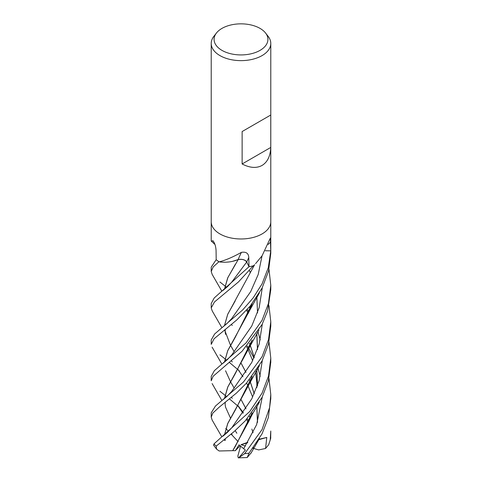 <?xml version="1.0" encoding="UTF-8"?>
<svg xmlns="http://www.w3.org/2000/svg" width="482" height="482" viewBox="0 0 482 482"><rect width="100%" height="100%" fill="white"/><g stroke="black" fill="none" stroke-linecap="round" stroke-linejoin="round"><path stroke-width="0.72" d="M211.218 221.774A29.782 17.195 180 0 0 229.601 237.662A29.782 17.195 180 0 0 262.063 233.933A29.782 17.195 180 0 0 270.782 221.774A29.782 17.195 180 0 1 262.063 233.933A29.782 17.195 180 0 1 229.601 237.662A29.782 17.195 180 0 1 211.218 221.774L211.218 43.434A29.782 17.195 180 0 1 213.809 36.415L216.43 33.041A26.92 15.538 180 0 1 221.967 28.396A26.92 15.538 180 0 1 265.576 33.041A26.92 15.538 180 0 1 260.033 50.375A26.92 15.538 180 0 1 225.733 52.183A26.92 15.538 180 0 1 216.43 33.041M214.978 244.495L211.218 241.054L213.056 240.867M213.339 241.163A504.045 315.385 165.9 0 0 212.797 240.693C214.653 242.687 215.737 245.916 216.063 250.369L216.195 259.665L211.218 267.136L211.218 271.517L213.213 266.901L218.942 261.702M219.105 261.804L219.497 261.786C225.775 260.153 233.077 257.008 241.398 252.357C246.127 251.592 248.592 253.327 248.778 257.569L249.013 266.709L246.736 262.003A6.435 3.711 -0 0 0 238.066 259.575A22.768 13.147 180 0 1 219.443 261.919A4.025 2.326 -0 0 0 219.105 261.804A29.782 17.195 180 0 1 216.195 259.665M253.436 265.775L254.261 265.07A22.768 13.147 180 0 1 253.731 265.624A4.025 2.326 0 0 0 253.436 265.775A29.782 17.195 180 0 1 249.013 266.709L214.177 298.021L211.218 303.558L211.218 307.799M255.568 263.642L262.063 255.834L270.336 238.078L270.757 250.869L265.329 250.736M265.576 33.041L268.191 36.415A29.782 17.195 180 0 1 270.782 43.434A29.782 17.195 180 0 1 262.063 55.599A29.782 17.195 180 0 1 229.601 59.322A29.782 17.195 180 0 1 211.218 43.434M270.764 115.017L270.764 147.444C270.36 156.144 267.462 162.139 262.063 165.434C256.508 168.465 249.863 167.977 242.127 163.976L242.127 131.55L270.764 115.017L242.127 131.55M270.782 221.847L270.782 250.146A29.782 17.195 180 0 1 270.757 250.869M238.066 259.575A504.045 28.432 105.9 0 1 241.398 252.357M270.764 147.444L242.127 163.976M270.782 431.053L270.239 439.861L268.679 444.741L265.57 448.477L266.775 437.445L259.009 439.265M268.679 444.741L270.679 438.457L270.782 431.029M239.548 371.164L237.795 369.537M237.789 369.531L229.516 362.542M226.697 360.229L224.925 358.795M224.871 358.747L219.943 354.854M270.757 250.863L268.275 267.709L262.063 283.88L253.122 297.948L242.723 309.902L214.617 334.008L211.218 339.979L211.218 344.359L214.08 338.774L236.789 319.921L250.285 305.98L262.063 288.115L268.522 271.179L270.782 253.303L270.782 250.218M238.524 406.621L237.795 405.958M237.789 405.952L229.522 398.963M226.697 396.65L224.925 395.216M224.871 395.168L219.937 391.276M262.057 320.301L246.031 342.937L214.345 370.694L211.218 376.4L211.218 380.78L213.134 376.261L242.078 351.251L262.063 324.543L267.618 310.89L270.782 289.724L270.782 285.35L268.438 303.515L262.057 320.301M212.261 310.998L211.212 307.938L214.442 301.997L238.482 281.922L253.219 265.829A29.782 17.195 180 0 1 249.019 266.709M268.974 378.515L270.782 394.607L269.601 407.561L262.063 429.564L244.657 453.658L238.729 457.828L245.374 450.092L239.048 444.868L235.33 450.694L232.734 450.64L235.288 446.495L252.122 412.954M251.212 452.743L247.212 457.545L249.031 453.152L262.063 433.806L268.317 417.653L270.782 398.56M262.063 356.722L243.434 382.057L215.454 406.043L211.218 412.821L211.218 417.201L212.821 413.086L219.232 407.145L236.445 393.077L246.489 383.118L262.063 360.964L268.504 344.082L270.782 326.145L270.782 321.765L268.546 339.515L262.063 356.722M212.188 420.135L211.218 417.201M212.188 274.445L211.218 271.517M268.98 342.087L270.782 358.186L268.522 376.02L262.063 393.143L249.778 411.477L214.02 443.874L213.544 445.145L216.599 449.158L216.201 446.121L234.089 431.607L245.26 420.84L262.063 397.385L268.317 381.22L270.782 362.127M231.456 433.842L232.017 434.475M232.451 261.371L238.21 259.539M238.15 259.581C242.235 258.942 245.085 259.756 246.7 262.015L248.489 265.636M265.323 250.748L268.829 250.821M250.2 418.135L249.435 416.255M245.971 408.844L241.265 399.946M234.258 388.239L230.504 381.72M230.492 381.696L225.546 370.748M224.492 362.115L227.715 350.776L235.258 337.279M235.276 337.243L252.122 303.69M250.224 418.075L249.465 416.219M245.995 408.808L241.277 399.921M224.413 362.181L227.709 350.679L249.489 310.757L252.219 303.564M268.98 269.245L270.782 285.35M251.857 429.046L253.08 432.685M248.863 421.382L247.26 418.707L248.863 421.382M243.344 412.713L238 405.615L243.344 412.713M231.77 354.921L251.761 326.025L259.189 307.606L262.298 287.658L259.189 307.606L251.761 326.025L231.77 354.921L227.504 359.488L222.949 363.332M232.758 450.622L249.495 420.015L252.219 412.827M257.46 385.974L256.792 369.971M254.243 357.427L250.23 345.359M250.2 345.293L249.435 343.413M224.492 289.266L227.817 277.716L235.27 264.413M257.539 385.739L256.846 369.887M254.285 357.331L250.254 345.299M250.224 345.233L249.465 343.377M224.407 289.333L227.709 277.837L238.186 259.611M232.71 450.664L219.141 450.983L216.599 449.158M226.691 287.386L224.925 285.953M224.871 285.904L219.943 282.012M243.753 448.561L256.623 424.672L262.298 396.927L256.623 424.672L243.753 448.561M260.238 376.303L257.954 368.152L260.238 376.303M253.948 358.048L248.893 348.594L253.948 358.048M248.863 348.54L247.26 345.865L248.863 348.54M231.752 282.097L246.7 262.015L231.758 282.091L227.618 286.531L222.961 290.477M268.98 305.666L270.782 321.765M235.192 430.631L236.855 433.258M231.77 391.336L251.761 362.44L259.189 344.028L262.298 324.085L259.189 344.028L251.761 362.44L231.776 391.336L226.853 396.505L222.937 399.765M249.435 270.571L250.2 272.451M252.122 340.111L235.282 373.658L227.829 386.962L224.492 398.536M225.546 407.157L230.492 418.111M224.407 398.602L227.715 387.094L249.489 347.185L252.219 339.985M257.539 312.902L256.846 297.045M250.224 272.39L249.465 270.535M222.931 436.192L227.371 432.456L231.782 427.751L251.761 398.855L259.189 380.449L262.298 360.506M260.238 339.882L257.954 331.737M248.863 312.119L247.26 309.444M224.799 440.379L224.618 439.204M224.492 434.957L227.787 423.461L235.282 410.08L252.122 376.532M257.46 349.552L256.792 333.556M250.2 308.872L249.435 306.992M224.016 439.686L224.733 440.361L224.564 439.253M224.407 435.029L227.715 423.521L249.489 383.6L252.219 376.406M257.539 349.317L256.852 333.466M250.224 308.811L249.465 306.956M250.477 305.751L251.104 306.528M212.116 420.015L221.834 436.849M237.789 260.268L237.415 259.925M231.764 318.506L250.712 291.574L258.201 274.487L262.027 255.882L258.201 274.487L250.712 291.574L231.764 318.506L227.034 323.494L222.949 326.91M257.46 422.395L256.792 406.392M254.243 393.848L250.224 381.78M250.2 381.714L249.435 379.834M245.971 372.423L241.265 363.518M234.258 351.818L230.504 345.299M230.492 345.269L224.618 329.941M224.492 325.687L227.691 314.403L254.629 264.672M253.454 447.615L252.917 448.332M257.539 422.16L256.846 406.308M254.291 393.752L250.254 381.714M250.224 381.648L249.465 379.798M245.995 372.387L241.277 363.5M224.413 325.76L227.709 314.258L235.216 300.919M235.33 450.694L240.169 445.669M225.763 428.39L228.528 431.342M231.119 434.113L238.192 441.693M265.57 448.477L258.677 449.923L253.002 448.248M266.775 437.445L258.75 439.704M247.471 442.88L241 444.699L247.814 442.307M245.477 446.019L241 444.699M238.729 457.828L247.194 457.545M238.271 457.9L237.855 456.02L240.632 446.013M268.203 244.434A502.672 434.927 53.6 0 1 270.745 241.831M246.736 262.003A502.672 28.354 105.9 0 1 248.778 257.569M270.757 437.301A29.782 17.195 180 0 1 270.239 439.861M249.031 453.152A29.782 17.195 180 0 1 244.657 453.658M216.201 446.121A29.782 17.195 180 0 1 214.02 443.874M211.218 241.048L211.218 221.847M270.782 221.774L270.782 43.434M212.116 347.173L221.907 364.139M249.489 310.757L259.467 292.815M231.493 397.385L232.252 398.319M237.909 405.772L242.994 413.207M246.561 419.467L248.236 422.816M249.495 420.015C253.261 411.893 253.954 411.839 259.455 402.09M212.122 274.336L221.907 291.297M231.493 324.543L232.258 325.483M246.561 346.624L248.236 349.974M248.266 350.034L252.67 360.669M255.562 371.809L256.834 383.027L256.882 387.57M225.564 407.236L225.1 404.259L225.335 402.217M212.116 383.594L221.907 400.566M249.489 347.185L259.027 329.983M225.1 440.566L225.335 438.638M246.555 310.197L248.236 313.553M249.489 383.6L259.449 365.681M232.258 361.904L231.493 360.964M237.909 369.351L242.994 376.785M246.561 383.045L248.236 386.395M248.266 386.456L252.67 397.09M225.564 334.388L225.1 331.285L225.335 329.381M250.953 453.261L259.449 438.524M212.116 310.751L221.907 327.718M270.782 358.186L270.782 362.566M270.782 394.607L270.782 398.988"/></g></svg>

